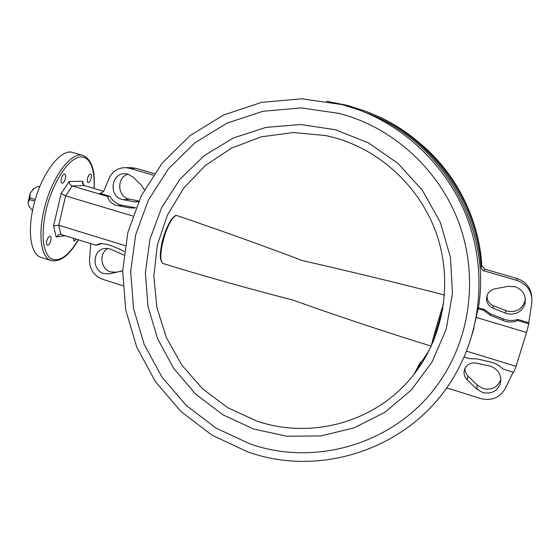 <?xml version="1.0" encoding="UTF-8"?>
<svg xmlns="http://www.w3.org/2000/svg" width="560" height="560" viewBox="0 0 560 560"><rect width="100%" height="100%" fill="white"/><g stroke="black" fill="none" stroke-linecap="round" stroke-linejoin="round"><path stroke-width="0.84" d="M103.719 191.296L84.504 185.605L72.198 185.948L107.576 196.455L109.935 196.322C112.455 200.655 116.004 203.539 120.575 204.988L135.688 207.816M107.576 196.455C108.773 200.893 111.671 203.847 116.256 205.324L129.724 207.9L135.856 207.781M484.176 309.442L483.917 310.443L490.301 315.28L504.77 321.153C509.117 322.399 513.436 322.182 517.734 320.502L517.748 319.417C513.492 320.747 509.215 320.789 504.924 319.543L490.581 313.915L484.176 309.442L478.394 307.72C492.149 226.828 441.028 139.769 364.945 112.28M339.696 113.505L348.355 116.046C397.922 132.132 440.104 172.361 458.857 222.74C477.4 273.196 471.429 330.904 444.087 374.899C403.662 441.203 318.815 468.517 249.564 443.723L215.754 427.938L186.116 405.321L161.896 376.999L144.13 344.274L133.56 308.616L130.676 271.593L135.667 234.843L148.407 200.025L168.462 168.791L195.048 142.695L227.045 123.13L263.011 111.265L301.217 107.919L339.696 113.505L348.355 116.046C397.922 132.132 440.104 172.361 458.857 222.74C477.4 273.196 471.429 330.904 444.087 374.899C403.662 441.203 318.815 468.517 249.564 443.723L215.754 427.938L186.116 405.321L161.896 376.999L144.13 344.274L133.56 308.616L130.676 271.593L135.667 234.843L148.407 200.025L168.462 168.791L195.048 142.695L227.045 123.13L263.011 111.265L301.217 107.919L339.696 113.505M50.862 240.45C51.331 238.112 51.121 236.712 50.218 236.243C48.811 236.257 47.642 237.86 46.711 241.038C46.242 243.376 46.452 244.776 47.348 245.238C48.762 245.217 49.931 243.621 50.862 240.45M65.359 178.633C65.863 176.106 65.632 174.587 64.659 174.076C63.301 174.069 62.188 175.602 61.299 178.675C60.802 181.202 61.033 182.721 62.006 183.225C63.364 183.225 64.484 181.692 65.359 178.633M91.154 178.346C91.644 175.945 91.455 174.51 90.594 174.041C89.39 174.055 88.375 175.504 87.549 178.381C87.059 180.782 87.248 182.217 88.109 182.679C89.313 182.658 90.328 181.216 91.154 178.346M51.233 260.603L41.097 257.411C31.122 254.835 27.202 232.764 33.306 207.046C40.348 174.958 60.83 147.826 72.8 152.516L83.006 155.47C71.316 150.857 51.058 178.136 43.939 210.28C37.786 236.047 41.475 258.104 51.233 260.603C60.445 262.206 69.489 255.276 78.379 239.82M123.809 255.01L109.879 248.857L104.923 248.451C92.421 249.557 91.574 270.368 103.859 273.553L109.494 273.875L122.668 270.781M108.017 248.451C98.679 252.945 100.555 269.255 110.698 271.908L116.249 272.223L122.395 270.914M144.305 189.889L141.799 185.626L133.308 177.233L128.093 174.146L125.146 173.684C111.202 172.669 108.339 196.077 121.94 199.402L134.351 201.845L138.502 201.593M128.156 174.16C116.732 177.002 117.061 196.189 128.548 198.968L138.775 200.991M487.081 295.12C486.717 300.041 488.831 303.583 493.423 305.753L506.975 311.073C515.543 312.739 521.486 309.666 524.783 301.847L525.35 298.431M506.751 313.593C515.48 315.301 521.528 312.172 524.888 304.213C526.519 295.799 523.229 289.954 515.011 286.685L507.997 286.349L494.172 288.988L490.959 290.381L488.089 293.209C484.932 299.621 486.556 304.605 492.954 308.168L506.751 313.593M465.017 368.305C464.849 371.308 465.864 373.919 468.048 376.124L477.372 385.161L483.189 388.619C491.603 390.404 497.427 387.492 500.661 379.897L500.885 379.078M482.538 392.518C491.099 394.338 497.035 391.384 500.325 383.649C501.928 375.417 498.687 369.614 490.595 366.247L476.224 363.132C471.289 362.383 467.579 364.056 465.101 368.151C463.19 372.386 463.869 376.264 467.124 379.792L476.616 388.997L482.538 392.518M370.118 113.078C431.361 136.612 477.435 198.807 481.796 265.713L484.61 269.115L516.915 278.46C525.882 281.568 530.838 287.707 531.769 296.87M326.676 101.255L347.347 105.378L364.511 110.859C428.197 134.008 476.63 198.17 481.117 267.4L481.992 269.57L483.651 270.76L516.88 280.392C527.597 284.403 532.574 291.942 531.79 303.002L528.766 322.693L517.748 319.417M247.366 451.752L211.904 435.127L180.824 411.362L155.435 381.626L136.801 347.291L125.713 309.89L122.661 271.047L127.862 232.47L141.19 195.909L162.19 163.072L190.064 135.604L223.65 114.968L261.436 102.403L301.616 98.798L342.132 104.601L358.673 109.823C407.736 128.072 448.91 169.015 467.726 219.527C486.297 270.116 481.572 327.726 456.022 373.051C415.051 447.272 322.399 478.919 247.366 451.752M101.633 243.299L98.217 244.783L95.802 245.189L60.774 234.388L59.514 234.269L56.119 236.915L53.571 225.862L61.152 193.536L69.153 181.51L82.74 181.272L82.53 183.484L84.504 185.605M466.515 351.134L516.047 366.324L513.765 372.323L502.775 368.935C499.471 365.477 495.278 363.139 490.203 361.921L477.022 358.904L469.308 358.624L464.058 357.007M517.734 320.502L528.836 323.806L528.766 322.693M131.348 167.706L125.566 167.622C118.146 167.685 112.7 171.164 109.214 178.066L103.747 191.24L100.744 193.438L99.785 193.312L109.935 196.322M132.748 216.013L65.625 195.902L61.152 193.536M69.153 181.51C69.244 183.666 70.259 185.143 72.198 185.948L65.625 195.902L58.723 225.239L125.139 245.602M124.236 251.58L119.63 249.067L108.437 244.664L100.401 243.383L95.802 245.189M90.244 243.474L90.643 245.651L89.502 259.833C89.656 269.409 93.996 275.891 102.515 279.272L122.843 285.684M513.184 372.141L505.281 388.479C499.779 397.789 491.561 401.149 480.62 398.559L448.546 388.437L446.25 388.402M369.978 114.317L370.475 114.499M421.953 144.998C456.96 174.944 479.29 219.94 481.845 266.084M473.991 328.111L473.648 329.168M473.725 329.126L473.382 330.19M132.146 167.72L136.094 168.357L154.294 173.621M125.566 167.622L129.577 168.273L153.265 175.126M472.367 333.921L478.394 307.72M528.836 323.806L526.561 332.493L476.427 317.485M516.047 366.324L526.561 332.493M478.093 308.707L483.917 310.443M73.36 238.266L74.067 241.192L76.328 239.183M60.774 234.388L58.723 225.239L53.571 225.862M39.704 186.858L37.933 186.326L39.795 186.641M34.804 201.18L29.554 199.591L28.014 202.734L28.847 206.017L32.522 210.693M28.014 202.734L30.233 193.088L29.925 197.967L35.259 199.584M32.62 189.637L33.782 188.713L30.233 193.088M29.554 199.591L29.925 197.967M37.933 186.326L33.334 189.014M335.279 129.703L368.41 142.863L398.041 163.436L422.471 190.393L440.293 222.292L450.478 257.369L452.473 293.65L446.222 329.112L432.18 361.823L411.243 390.068L384.657 412.44L353.934 427.931L320.726 435.932L286.727 436.226L253.582 428.995L222.824 414.743L195.832 394.233L173.768 368.501L157.584 338.737L147.973 306.285L145.383 272.601L149.982 239.19L161.644 207.578L179.949 179.263L204.169 155.666L233.254 138.04L265.888 127.414L300.482 124.523L335.279 129.703M256.571 420.959C311.395 440.041 377.216 422.037 414.043 374.234C443.646 336.406 452.9 282.611 436.968 235.193C420.889 187.831 380.737 150.234 333.963 137.543L325.78 135.576L293.335 132.531L261.436 136.815L231.623 148.043L205.289 165.515L183.582 188.279L167.398 215.173L157.367 244.909L153.832 276.136L156.884 307.475L166.348 337.561L181.804 365.085L202.601 388.85L227.878 407.778L256.571 420.959M176.463 215.425C166.817 218.358 155.225 262.773 163.779 263.725L177.254 267.869C213.836 278.873 252.343 289.597 292.775 300.027C333.158 314.447 374.388 328.286 416.472 341.544L417.032 341.712M444.542 295.029C396.529 282.695 349.202 271.222 302.575 260.624C258.839 244.132 216.811 229.068 176.498 215.439M421.47 363.825L415.303 371.819M502.901 320.488L503.076 318.906M93.926 188.398C95.459 167.335 88.662 153.37 77.28 157.731C65.94 161.889 51.779 185.283 45.934 210.637C41.055 234.794 42.462 250.635 50.148 258.16C58.59 262.864 67.963 256.732 78.253 239.778M505.47 313.152L505.715 310.639M476.616 388.997L477.372 385.161M481.796 265.713L481.117 267.4M99.785 193.312L101.864 193.214M136.094 168.357L129.577 168.273M484.61 269.115L483.98 270.872M516.915 278.46L516.88 280.392M467.124 379.792L468.048 376.124M492.954 308.168L493.423 305.753M123.053 199.675L129.654 199.241M134.351 201.845L138.53 201.537M120.652 271.502L121.135 271.383M109.669 273.84L116.417 272.188M65.023 235.697L56.119 236.915M82.74 181.272L83.44 185.024M490.301 315.28L490.581 313.915M129.724 207.9L133.469 207.571M117.915 205.723L122.192 205.38M416.857 368.858L429.226 350.322M161.945 261.912C156.037 255.766 167.58 217.574 175.903 215.712M442.932 308.336L433.02 342.188M431.424 345.765C431.487 343.357 438.963 317.513 443.653 303.534M348.355 116.046L352.436 117.425M524.888 304.213L524.783 301.847M500.325 383.649L500.661 379.897M136.276 201.992L136.836 201.95M109.494 273.875L116.249 272.223M94.052 188.433C95.347 170.31 91.665 159.32 83.006 155.47M133.343 208.11L134.421 208.012M420.287 362.313L414.043 374.234M416.472 341.544L431.27 346.101M163.779 263.725C160.377 263.088 159.733 256.242 161.847 243.18C163.499 236.075 165.802 229.684 168.763 224.007C172.599 218.106 175.056 215.236 176.127 215.411"/></g></svg>
